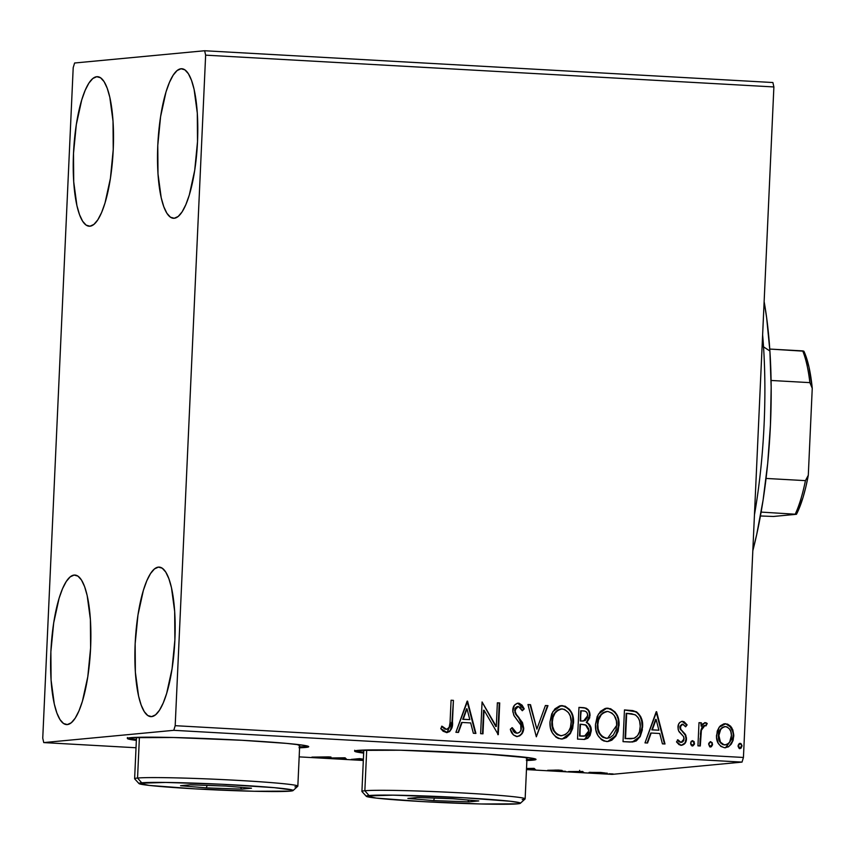 <?xml version="1.0" encoding="UTF-8"?>
<svg xmlns="http://www.w3.org/2000/svg" width="855" height="855" viewBox="0 0 855 855"><rect width="100%" height="100%" fill="white"/><g stroke="black" fill="none" stroke-linecap="round" stroke-linejoin="round"><path stroke-width="1.28" d="M299.09 747.804L308.484 746.917L304.113 745.368L286.628 743.39L242.125 740.291L173.255 737.502L130.623 737.673A90.769 3.484 2.6 0 1 230.273 739.661A90.769 3.484 2.6 0 1 308.719 746.682A90.769 3.484 2.6 0 1 305.459 747.462L305.502 746.554A90.769 3.484 -177.4 0 0 307.971 746.201M526.381 760.523L535.775 759.635L531.404 758.086L486.014 754.003L400.546 750.22L357.914 750.391A90.769 3.484 2.6 0 1 457.564 752.379A90.769 3.484 2.6 0 1 536.021 759.4A90.769 3.484 2.6 0 1 532.761 760.17L532.804 759.261A90.769 3.484 -177.4 0 0 535.262 758.909M96.765 76.704A74.887 19.751 93.2 0 1 97.556 76.683A74.887 19.751 93.2 0 1 113.159 151.068A74.887 19.751 93.2 0 1 89.978 226.212L86.163 225.143L82.636 221.242L79.515 214.658L76.918 205.638L73.712 181.794L73.509 153.334L76.319 124.584L81.727 99.917L85.158 90.341L88.899 83.106L92.821 78.5L96.765 76.704L100.569 77.773L104.107 81.674L107.228 88.257L109.814 97.278L113.02 121.121L113.234 149.582L110.423 178.332L105.015 202.988L101.585 212.574L97.833 219.799L93.911 224.405L89.978 226.212A74.887 19.751 93.2 0 1 89.187 226.222A74.887 19.751 93.2 0 1 73.573 151.837A74.887 19.751 93.2 0 1 96.765 76.704L98.336 76.79L96.765 76.704M158.41 567.111A74.887 19.751 93.2 0 1 159.201 567.1A74.887 19.751 93.2 0 1 174.815 641.485A74.887 19.751 93.2 0 1 151.624 716.618L147.808 715.55L144.281 711.649L141.161 705.065L138.574 696.056L135.368 672.212L135.154 643.74L137.965 614.991L143.373 590.335L146.804 580.759L150.555 573.523L154.477 568.917L158.41 567.111L162.226 568.19L165.752 572.091L168.873 578.675L171.47 587.684L174.677 611.528L174.88 640L172.069 668.749L166.661 693.405L163.23 702.981L159.49 710.216L155.567 714.823L151.624 716.618A74.887 19.751 93.2 0 1 150.833 716.64A74.887 19.751 93.2 0 1 135.229 642.255A74.887 19.751 93.2 0 1 158.41 567.111L159.981 567.207L158.41 567.111M74.129 575.062A74.887 19.751 93.2 0 1 74.919 575.052A74.887 19.751 93.2 0 1 90.534 649.437A74.887 19.751 93.2 0 1 67.342 724.57L63.537 723.501L60 719.6L56.879 713.017L54.293 703.996L51.086 680.153L50.873 651.692L53.683 622.942L59.091 598.286L62.522 588.7L66.273 581.475L70.196 576.869L74.129 575.062L77.944 576.131L81.481 580.032L84.602 586.615L87.189 595.636L90.395 619.48L90.609 647.94L87.798 676.69L82.39 701.357L78.949 710.933L75.208 718.168L71.286 722.774L67.342 724.57A74.887 19.751 93.2 0 1 66.551 724.591A74.887 19.751 93.2 0 1 50.947 650.206A74.887 19.751 93.2 0 1 74.129 575.062L75.7 575.148L74.129 575.062M181.046 68.753A74.887 19.751 93.2 0 1 181.826 68.742A74.887 19.751 93.2 0 1 197.441 143.127A74.887 19.751 93.2 0 1 174.249 218.26L170.444 217.191L166.907 213.29L163.786 206.707L161.2 197.697L157.993 173.843L157.78 145.382L160.59 116.633L165.998 91.977L169.44 82.39L173.18 75.165L177.103 70.559L181.046 68.753L184.851 69.821L188.389 73.722L191.509 80.317L194.096 89.326L197.302 113.17L197.516 141.631L194.705 170.38L189.297 195.047L185.866 204.623L182.115 211.858L178.193 216.465L174.249 218.26A74.887 19.751 93.2 0 1 173.469 218.282A74.887 19.751 93.2 0 1 157.854 143.897A74.887 19.751 93.2 0 1 181.046 68.753L182.617 68.838L181.046 68.753M205.638 55.158L773.882 86.943L743.433 757.466L175.19 725.681L205.638 55.158L204.644 50.744L74.609 63.003L73.199 67.652L42.75 738.164L43.744 742.589L173.779 730.32L742.022 762.104L611.998 774.374L526.466 769.586L611.998 774.374L742.022 762.104L743.433 757.466L773.882 86.943L772.888 82.529L204.644 50.744L74.609 63.003L73.199 67.652L42.75 738.164L43.744 742.589L173.779 730.32L175.19 725.681L205.638 55.158L204.644 50.744L772.888 82.529L773.882 86.943L205.638 55.158M719.173 727.231L717.249 731.057L716.543 737.395L718.264 743.305L720.872 746.426L724.613 747.74L728.449 746.842L731.324 744.032L733.098 740.345L733.793 735.193L732.81 729.871L730.726 726.312L727.584 724.11L723.79 723.896L720.455 725.756L719.173 727.231L716.522 735.321C716.159 741.894 718.852 746.041 724.613 747.74L725.756 747.708L733.782 736.283L731.869 727.915L725.703 723.747L719.173 727.231M697.947 745.838L700.298 745.966L701.389 730.245L703.034 726.472L704.616 725.457L705.984 725.916L707.224 723.512L705.952 722.71L702.874 723.768L701.196 726.205L701.357 722.796L699.005 722.657L697.947 745.838L700.298 745.966L701.389 730.245L704.948 725.435L705.984 725.916L707.224 723.512L705.001 722.635L701.196 726.205L701.357 722.796L699.005 722.657L697.947 745.838M681.873 721.385L679.885 722.389L678.603 724.217L678.047 729.016L679.062 731.741L683.647 736.636L683.872 740.173L682.814 741.798L681.061 742.45L677.94 739.821L676.497 741.894L679.062 744.662L681.766 745.304L685.047 743.273L686.469 737.961L685.315 734.285L680.783 729.326L680.495 726.13L681.734 724.452L682.974 724.228L685.635 726.803L687.099 724.89L684.096 721.738L682.226 721.385L686.618 724.944L682.119 721.353M630.135 742.044L636.056 741.061L640.192 736.615L642.297 730.02L642.158 721.096L640.652 716.501L636.783 712.023L632.796 710.591L624.46 709.928L623.028 741.648L632.625 742.001L640.149 736.711L642.554 727.242C643.206 720.754 641.132 715.592 636.323 711.745L624.46 709.928L623.028 741.648L630.135 742.044M577.52 739.105L584.425 739.447L587.823 738.26L590.068 735.557L591.265 730.843L590.324 725.906L586.808 722.464L589.736 717.773L589.245 711.371L586.188 708.186L578.963 707.384L577.52 739.105L584.713 739.425L591.265 730.843C591.468 727.049 589.982 724.26 586.808 722.464L589.982 715.881C590.164 710.879 587.941 708.132 583.292 707.63L578.963 707.384L577.52 739.105M536.331 736.796L547.97 705.653L545.404 705.514L536.876 729.155L530.528 704.68L527.963 704.531L536.331 736.796L547.97 705.653L545.404 705.514L536.876 729.155L530.528 704.68L527.963 704.531L536.331 736.796M482.979 733.814L484.048 710.216L498.283 734.669L499.715 702.949L497.364 702.821L496.295 726.472L482.07 701.966L480.628 733.676L482.979 733.814L484.048 710.216L498.283 734.669L499.715 702.949L497.364 702.821L496.295 726.472L482.07 701.966L480.628 733.676L482.979 733.814M446.353 732.575C451.109 731.185 453.139 727.594 452.455 721.78L453.428 700.363L451.077 700.234L450.051 722.561L449.164 727.52L447.635 729.091L446.075 729.272L442.046 726.226L440.742 728.599L443.147 731.249L446.78 732.585L449.57 731.613L451.536 728.781L453.428 700.363L451.077 700.234L450.115 721.331C450.66 725.254 449.441 727.915 446.481 729.326L442.046 726.226L440.742 728.599L447.24 732.564M467.161 701.132L455.907 732.297L458.472 732.436L462.085 722.454L470.678 722.935L473.36 733.269L475.914 733.419L467.557 701.153L455.907 732.297L458.472 732.436L462.085 722.454L470.678 722.935L473.36 733.269L475.914 733.419L467.161 701.132M517.596 703.248L518.558 703.195C514.838 703.804 512.904 706.177 512.754 710.291L513.748 715.186L520.759 724.965L521.39 728.129C521.187 731.175 519.68 732.885 516.858 733.259L514.678 732.628L513.428 731.217L511.824 727.755L516.858 733.259L512.305 727.712L510.328 729.208C511.172 733.141 513.363 735.578 516.89 736.518L519.69 735.877L521.839 733.889L523.741 728.3L522.48 722.582L516.356 714.459L515.159 711.392L515.993 707.619L517.692 706.486L520.374 707.416L522.298 710.74L524.222 708.891L522.116 705.183L519.081 703.259L517.147 703.344L514.293 705.439L512.776 711.552L514.197 715.988L520.759 724.965L520.941 730.277L519.466 732.372L516.858 733.259L513.908 731.164L512.305 727.712L510.328 729.208L513.438 734.958L517.232 736.561M549.989 721.802L550.385 727.477L552.341 732.799L555.921 737.106L558.347 738.442L562.419 738.977L566.32 737.641L570.242 733.708L572.636 728.588L573.555 721.524L572.38 714.459L569.601 709.479L565.102 706.177L559.64 705.931L554.97 708.827L551.721 713.882L549.989 721.802C549.466 730.822 553.153 736.55 561.04 738.998L562.472 738.966L570.638 733.088L573.534 722.967C574.1 713.829 570.381 708.047 562.376 705.642L561.158 705.664L552.896 711.563L549.989 721.802M595.497 724.345L595.892 730.02L597.848 735.343L601.428 739.65L603.854 740.986L607.926 741.52L611.817 740.195L615.739 736.251L618.133 731.132L619.063 724.067L617.887 717.003L615.108 712.023L610.609 708.731L605.148 708.485L600.477 711.371L597.228 716.437L595.497 724.345C594.973 733.366 598.66 739.105 606.548 741.542L607.98 741.509L616.145 735.631L619.041 725.51C619.608 716.372 615.889 710.591 607.873 708.186L606.665 708.207L598.404 714.107L595.497 724.345M656.234 711.713L644.991 742.877L647.556 743.016L651.157 733.024L659.75 733.505L662.433 743.85L664.998 743.989L656.629 711.734L644.991 742.877L647.556 743.016L651.157 733.024L659.75 733.505L662.433 743.85L664.998 743.989L656.234 711.713M692.443 745.934L694.517 743.401L692.197 740.697L694.517 743.401L692.208 740.697L690.594 743.187L691.011 744.951L692.881 745.902L694.367 744.31L694.121 741.627L692.454 740.654L691.161 741.467L690.594 743.187L692.71 745.923M710.484 746.949L712.568 744.416L710.719 741.659L708.645 744.192L709.65 746.65L711.339 746.736L712.514 744.865L712.162 742.632L710.281 741.702L708.795 743.284L708.645 744.192L710.751 746.939M739.906 748.595L741.99 746.062L740.141 743.305L738.068 746.297L739.073 748.296L741.125 748.114L741.98 745.592L740.986 743.604L739.286 743.508L738.111 745.378L740.173 748.585M363.322 760.458L299.175 756.878L363.322 760.458M136.031 747.751L43.744 742.589L136.031 747.751M589.608 772.3L607.328 773.198L589.02 772.428M568.5 771.573L582.8 771.467L568.5 771.573M558.465 770.077L547.66 770.302L557.513 770.804L554.745 770.109L562.13 770.408L558.465 770.077L547.66 770.302L558.411 770.761L554.745 770.109L558.465 770.077M353.532 759.55L359.805 758.962L363.364 759.561L359.816 758.642L353.532 759.55M363.386 759.197L359.613 758.631L351.181 759.422L359.613 758.631L363.386 759.197M323.008 757.423L311.925 757.113L323.105 757.701L328.619 756.889L311.925 757.113L325.285 757.562L330.971 757.028L328.619 756.889L323.008 757.423M130.623 737.673L127.598 738.218L128.058 738.923L136.362 740.377A90.769 3.484 2.6 0 1 127.363 738.453A90.769 3.484 2.6 0 1 130.623 737.673M357.914 750.391L354.9 750.925L355.359 751.63L363.664 753.095A90.769 3.484 2.6 0 1 354.665 751.16A90.769 3.484 2.6 0 1 357.914 750.391M344.704 757.797L326.471 758.043L346.478 759.155L345.099 757.819L326.471 758.043L346.478 759.155L344.704 757.797M533.777 768.367L526.52 768.463L533.777 768.367M526.498 768.827L535.551 769.735L534.172 768.389L535.551 769.735L532.986 769.596L533.05 768.378L532.986 769.596L532.58 768.389L532.547 769.158L526.498 768.827M561.649 771.103L565.572 771.328L561.511 771.135M579.69 772.118L583.751 772.3L579.562 772.14L579.647 770.334M609.113 773.764L613.131 773.967L608.984 773.786M526.926 759.603A90.769 3.484 -177.4 0 0 532.804 759.261L532.761 760.17A90.769 3.484 2.6 0 1 526.883 760.501M355.456 750.743A90.769 3.484 -177.4 0 0 363.706 752.186L359.314 751.566M526.423 759.614L532.804 759.261M299.624 746.885A90.769 3.484 -177.4 0 0 305.502 746.554L305.459 747.462A90.769 3.484 2.6 0 1 299.581 747.794M128.154 738.036A90.769 3.484 -177.4 0 0 136.405 739.468L132.012 738.859M299.132 746.896L305.502 746.554M343.966 757.808L343.913 759.016L343.966 757.808M343.507 757.808L343.464 758.588L343.507 757.808M342.855 758L336.742 758.075L342.855 758M531.938 768.57L526.509 768.698L531.938 768.57M600.691 772.546L604.517 773.134L591.959 772.428L600.691 772.439L604.923 772.973L601.471 773.198L591.5 772.525L600.691 772.546M446.727 732.607L449.089 731.656L450.617 729.785L451.974 721.823L446.994 732.575M441.565 726.269L444.472 728.823L446.62 729.326M446.588 729.326L444.824 729.037L442.249 726.953M450.617 729.785L451.055 728.823M467.097 701.303L475.423 733.387L467.097 701.303M461.604 722.496L458.024 732.414L461.604 722.496M466.52 708.838L462.747 719.301L469.812 719.621L462.747 719.301L467.001 708.795L469.812 719.621L463.228 719.258L466.52 708.838M482.06 702.041L495.815 726.515L482.081 702.041M497.364 702.895L499.715 702.949L497.802 734.637L499.235 703.002L497.364 702.895M483.567 710.259L482.498 733.782L483.567 710.259M518.558 703.195L523.741 708.934L517.831 703.216M517.906 706.486L514.635 710.334L518.387 706.444L522.298 710.74L524.222 708.891L522.17 710.452L523.741 708.934L521.625 705.215M517.66 706.486L518.387 706.444M516.356 714.459L514.635 710.334L515.875 714.513L519.113 717.783L516.356 714.459M516.89 736.518C521.197 735.792 523.474 733.056 523.741 728.3L518.632 717.826L523.26 728.342C522.993 733.098 520.716 735.845 516.409 736.572M517.136 736.561L517.863 736.444M519.188 735.931L521.379 733.911M522.031 732.895L523.196 729.101L522.982 725.382M522.587 724.003L521.272 721.342M520.471 720.145L516.025 714.727M515.875 714.513L515.319 713.54M514.913 712.546L514.945 708.71M515.512 707.673L517.211 706.529M520.877 704.424L517.361 703.259M520.054 703.836L519.103 703.419M527.984 704.606L530.528 704.68L536.876 729.155L530.047 704.723L527.984 704.606M545.383 705.578L547.97 705.653L536.299 736.689L547.489 705.696L545.383 705.578M560.912 705.685L561.895 705.685C569.9 708.1 573.62 713.872 573.053 723.009L570.221 733.024L562.237 738.987M563.274 705.856L560.517 705.717M564.332 738.442L568.009 735.909M569.761 733.75L572.764 725.852L572.658 717.26M572.123 715.154L571.888 714.47M569.141 709.554L564.589 706.219M561.746 735.76L557.449 734.851M556.552 734.242L553.709 730.769M552.886 729.016L551.838 723.106M561.853 708.945C555.376 710.345 552.052 714.684 551.86 721.962L552.341 721.919C552.533 714.641 555.857 710.302 562.333 708.902C568.671 710.933 571.621 715.582 571.183 722.828C571.001 730.159 567.645 734.456 561.115 735.738C554.831 733.74 551.903 729.133 552.341 721.919L552.298 718.553L554.467 713.284M555.237 712.258L557.631 710.12L560.741 708.977M551.86 721.962C551.422 729.176 554.339 733.782 560.634 735.781L557.033 734.199L554.19 730.726L552.651 726.461L552.341 721.919L553.057 717.388L554.948 713.252L558.112 710.077L561.222 708.934L564.492 709.383L568.457 712.578L570.264 716.041L571.193 721.684L570.456 727.37L568.564 731.517L565.358 734.637L561.115 735.738M561.147 708.945L562.333 708.902M588.037 710.088L585.002 708.004L578.953 707.459L582.8 707.673C587.46 708.175 589.683 710.922 589.501 715.924L586.327 722.518C589.501 724.303 590.987 727.092 590.784 730.886L584.478 739.447M583.944 739.49L588.069 737.683L590.217 734.103L590.623 728.353L588.347 723.907M587.396 723.148L586.327 722.518L588.657 719.621L589.469 714.374M589.234 712.888L588.753 711.413M584.275 707.844L583.548 707.737M583.976 736.155L582.725 736.187M582.234 736.176L579.54 736.027L582.234 736.176L579.54 736.027L580.556 724.185L585.472 724.837L588.913 730.715L584.564 736.102L582.234 736.176L584.275 736.123M582.522 721.064L580.224 720.979L580.684 710.815L583.602 710.911C586.412 711.189 587.748 712.824 587.62 715.806L583.538 720.989L581.421 721.043L583.292 721.011M581.902 721L580.224 720.979L581.902 721L580.705 720.936L580.684 710.815L580.224 720.979L581.165 710.772L584.916 711.114L586.509 712.023L587.492 713.978L587.46 717.089L585.141 720.583L581.902 721M580.021 735.984L580.075 724.238L579.54 736.027L580.556 724.185L586.274 725.232L588.774 728.888L588.272 733.376L585.6 735.92L580.021 735.984M606.409 708.229L607.392 708.229C615.408 710.644 619.127 716.415 618.56 725.553L615.728 735.567L607.745 741.531M608.781 708.4L606.013 708.271M609.839 740.996L613.516 738.453M615.258 736.294L618.272 728.396L618.165 719.803M617.62 717.698L617.385 717.014M614.638 712.097L610.096 708.763M607.242 738.303L602.957 737.395M602.048 736.786L599.216 733.323M598.393 731.559L597.346 725.649M607.349 711.488C600.883 712.888 597.549 717.227 597.367 724.516L597.848 724.463C598.03 717.185 601.364 712.846 607.83 711.446C614.179 713.476 617.128 718.125 616.679 725.371L607.691 738.271L606.612 738.282C600.328 736.283 597.41 731.677 597.848 724.463L597.367 724.495C596.929 731.72 599.847 736.326 606.131 738.325L607.456 738.282M597.442 723.362L599.975 715.817M600.744 714.801L603.138 712.675L606.248 711.52M606.612 738.282L602.529 736.743L599.697 733.269L598.158 729.005L597.848 724.463L598.564 719.931L601.225 714.759L604.592 712.087L607.83 711.446L611.934 713.049L614.328 715.656L616.37 720.797L616.679 725.371L615.963 729.914L613.398 734.969L609.872 737.705L606.612 738.282M606.655 711.488L607.83 711.446M632.337 710.644L624.46 710.003L635.842 711.788C640.652 715.635 642.725 720.808 642.073 727.284L639.722 736.657L632.358 742.033M633.865 741.755L637.242 739.938L639.711 736.657L641.571 731.442L642.105 726.184L641.678 721.139L640.171 716.543L637.595 713.049L634.121 711.071M632.005 738.667L625.048 738.57L626.191 713.359L625.048 738.57L626.191 713.359L634.944 714.673C638.995 717.644 640.748 721.78 640.203 727.103C640.277 732.083 638.332 735.781 634.389 738.207L627.57 738.709M630.766 738.763L629.173 738.773M656.18 711.884L664.495 743.968L656.18 711.884M650.676 733.077L647.096 742.995L650.676 733.077M655.603 719.418L651.831 729.881L658.895 730.202L651.831 729.881L656.084 719.365L658.895 730.202L652.312 729.828L655.603 719.418M682.247 724.238L679.832 727.231L682.728 724.196L685.635 726.803L687.099 724.89L685.432 726.472L686.618 724.944L684.77 722.614M680.783 729.326L680.313 727.188L680.302 729.368L683.027 731.848L680.783 729.326M685.86 735.257L682.547 731.891L685.86 735.257L685.988 738.934L685.86 735.257M682.707 721.342C679.639 721.823 678.058 723.768 677.951 727.167L678.549 730.779L683.647 736.636L684.107 738.88L681.061 742.45L678.731 741.595L677.459 739.874L681.061 742.45L677.94 739.821L676.497 741.894L681.2 745.304L684.577 743.305M681.2 745.304C684.566 744.758 686.319 742.621 686.469 738.891L685.988 738.934C685.838 742.664 684.086 744.801 680.719 745.357M684.791 722.635L681.713 721.385M683.615 721.78L682.942 721.502M685.154 742.354L685.988 738.934L685.379 735.311L679.928 728.332L680.014 726.173L681.98 724.249M692.4 745.945L694.036 743.444L691.962 745.977M698.995 722.732L701.357 722.796L701.196 726.205L700.876 722.838L698.995 722.732M704.777 722.667L707.224 723.512L705.642 725.681L706.743 723.554L704.627 722.667M700.405 734.253L700.908 730.288L704.189 725.5L704.948 725.435M704.135 725.51L702.019 727.263L700.908 730.288L699.828 745.945L700.17 738.228M710.441 746.949L712.087 744.459L710.003 746.992M724.367 723.79L725.703 723.747L731.869 727.915L733.782 736.283L725.521 747.73M732.97 732.04L729.572 725.66L727.103 724.153L724.26 723.8M725.126 747.772L728.535 746.522M729.593 745.613L732.254 741.413M732.607 740.398L733.269 734.156M725.735 744.791L722.796 744.62L720.412 742.803L718.403 737.063L718.873 732.446L720.145 729.646L722.229 727.434L724.602 726.643M725.051 744.919L724.73 744.887C720.498 743.508 718.542 740.366 718.873 735.471C718.991 730.544 721.225 727.584 725.564 726.59C729.796 728.065 731.741 731.26 731.42 736.176C731.314 741.093 729.08 743.989 724.73 744.887L725.286 744.887M725.083 726.643C720.744 727.626 718.51 730.587 718.392 735.514L718.392 735.514C718.061 740.419 720.017 743.551 724.249 744.929L720.444 742.14L718.873 735.471L720.626 729.593L722.71 727.391L724.816 726.611L727.028 726.921L729.379 728.834L730.822 731.559L731.431 735.396L729.689 742.001L727.584 744.149L724.73 744.887M739.864 748.595L741.509 746.105L739.425 748.638M469.812 719.621L463.228 719.258L467.001 708.795L469.812 719.621M626.672 713.316L631.631 713.743L635.703 715.101L638.151 717.623L639.604 721.011L640.224 726.205L639.487 731.72L637.563 735.728L634.015 738.335L625.529 738.528L626.672 713.316M658.895 730.202L652.312 729.828L656.084 719.365L658.895 730.202M724.356 726.654L725.564 726.59M175.19 725.681L743.433 757.466L742.022 762.104L173.779 730.32L175.19 725.681M763.536 346.852L769.895 351.01A195.154 51.46 -86.8 0 0 764.135 301.633L766.646 317.771L769.895 351.01L771.167 387.294L770.43 425.213L767.705 463.303L763.088 500.122L756.761 534.236L752.827 550.695A195.154 51.46 -86.8 0 0 769.895 351.01L763.536 346.852A204.238 53.854 -86.8 0 0 762.628 334.85A204.238 53.854 93.2 0 1 763.536 346.852L762.083 346.777L763.536 346.852A204.238 53.854 93.2 0 1 754.452 514.838A204.238 53.854 -86.8 0 0 763.536 346.852M761.121 512.092L796.454 514.293L773.337 516.473L760.426 515.971L773.337 516.473L796.454 514.293A92.586 24.41 -86.8 0 0 808.296 475.273L805.431 480.638L766.048 478.437L805.431 480.638A95.311 25.126 93.2 0 1 795.3 514.005A95.311 25.126 -86.8 0 0 805.431 480.638L808.296 475.273L805.838 486.987L803.005 497.546L796.454 514.293L761.121 512.092M803.86 351.191L769.757 349.064L802.706 350.903A95.311 25.126 93.2 0 1 809.877 382.634L812.25 388.288L808.296 475.273L812.25 388.288A92.586 24.41 -86.8 0 0 803.86 351.191L808.937 366.838L812.25 388.288L809.877 382.634A95.311 25.126 -86.8 0 0 802.706 350.903L803.86 351.191M771.082 380.464L809.877 382.634L771.082 380.464M366.635 749.985A81.695 3.131 -177.4 0 0 363.77 750.669L361.922 791.441A81.695 3.131 2.6 0 1 364.85 790.747A81.695 3.131 -177.4 0 0 361.975 791.57L366.303 796.294A77.153 2.96 2.6 0 1 369.018 795.524L364.85 790.747L366.699 749.974L364.85 790.747A81.695 3.131 2.6 0 1 454.539 792.542A81.695 3.131 2.6 0 1 525.141 798.859A81.695 3.131 2.6 0 1 522.213 799.553M520.342 803.294L525.077 798.976A81.695 3.131 -177.4 0 0 456.089 792.617A81.695 3.131 -177.4 0 0 364.85 790.747L369.018 795.524A77.153 2.96 2.6 0 1 455.181 797.288A77.153 2.96 2.6 0 1 520.342 803.294A77.153 2.96 2.6 0 1 517.628 803.839L520.193 803.379L519.808 802.781L510.339 801.253L463.795 797.747L392.905 795.15L366.453 795.984L376.307 798.11L422.851 801.616L481.397 803.989L517.628 803.839A77.153 2.96 2.6 0 1 434.404 802.225A77.153 2.96 2.6 0 1 366.303 796.294M525.141 798.859L526.99 758.086A81.695 3.131 -177.4 0 0 524.201 757.135L526.776 758.289M478.789 800.932L469.053 801.851L433.592 800.601L407.856 798.431L417.593 797.512L453.054 798.762L478.789 800.932L453.054 798.762L417.593 797.512L407.856 798.431L433.592 800.601L434.447 798.11L433.592 800.601L469.053 801.851L478.789 800.932M366.699 749.974L363.984 750.455M467.728 800.002L469.053 801.851L467.728 800.002M139.333 737.267A81.695 3.131 -177.4 0 0 136.469 737.951L134.62 778.734A81.695 3.131 2.6 0 1 137.548 778.039A81.695 3.131 -177.4 0 0 134.673 778.852L139.002 783.586A77.153 2.96 2.6 0 1 141.716 782.806L137.548 778.039L139.408 737.267L137.548 778.039A81.695 3.131 2.6 0 1 227.238 779.824A81.695 3.131 2.6 0 1 297.839 786.14A81.695 3.131 2.6 0 1 294.911 786.835M293.041 790.576L297.775 786.258A81.695 3.131 -177.4 0 0 228.787 779.899A81.695 3.131 -177.4 0 0 137.548 778.039L141.716 782.806A77.153 2.96 2.6 0 1 227.89 784.569A77.153 2.96 2.6 0 1 293.041 790.576A77.153 2.96 2.6 0 1 290.337 791.121L292.902 790.672L292.506 790.063L274.327 787.669L221.605 784.259L165.614 782.443L139.151 783.266L149.005 785.392L195.56 788.898L254.095 791.27L290.337 791.121A77.153 2.96 2.6 0 1 207.102 789.507A77.153 2.96 2.6 0 1 139.002 783.586M297.839 786.14L299.688 745.368A81.695 3.131 -177.4 0 0 296.899 744.416L299.474 745.581M251.488 788.214L241.762 789.133L206.29 787.883L180.565 785.713L190.291 784.794L225.763 786.044L251.488 788.214L225.763 786.044L190.291 784.794L180.565 785.713L206.29 787.883L207.145 785.392L206.29 787.883L241.762 789.133L251.488 788.214M139.408 737.256L136.682 737.747M240.426 787.284L241.762 789.133L240.426 787.284M354.707 750.263L354.665 751.16M127.406 737.544L127.363 738.453"/></g></svg>
